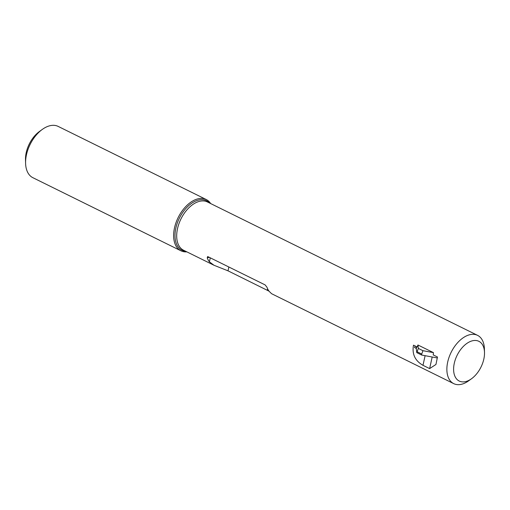 <?xml version="1.0" encoding="UTF-8"?>
<svg xmlns="http://www.w3.org/2000/svg" width="510" height="510" viewBox="0 0 510 510"><rect width="100%" height="100%" fill="white"/><g stroke="black" fill="none" stroke-linecap="round" stroke-linejoin="round"><path stroke-width="0.76" d="M417.945 344.989L433.462 352.646L433.207 354.903L437.478 357.006L435.948 364.471L429.63 368.603L422.988 365.319C415.044 360.748 411.882 354.029 413.502 345.168L417.142 346.966L417.945 344.989L418.34 348.419L422.943 350.682L433.462 352.646M418.34 348.419L416.766 352.627L416.287 348.47L414.496 347.469L415.255 346.035M422.943 350.682L421.725 354.036L417.123 351.766M437.395 356.968L437.21 357.943L421.668 355.043L421.725 354.036M421.668 355.043L416.766 352.627M269.019 291.159L228.015 270.835L214.022 265.276L209.4 261.847A26.922 16.173 -63.7 0 1 207.194 257.709L208.074 256.74L207.5 256.613M484.5 352.506A22.159 13.311 116.3 0 0 467.887 342.752A22.159 13.311 116.3 0 0 453.715 371.452A22.159 13.311 116.3 0 0 471.559 378.713A22.159 13.311 116.3 0 0 483.831 359.072A22.159 13.311 116.3 0 0 484.5 352.506L484.404 348.955A26.922 16.173 116.3 0 0 477.564 335.35A26.922 16.173 116.3 0 0 451.14 352.333A26.922 16.173 116.3 0 0 453.721 383.635L271.594 293.709L269.172 291.357A26.922 16.173 116.3 0 1 266.966 287.226L265.117 284.905L208.074 256.74M210.668 203.566A28.592 17.181 116.3 0 0 206.225 199.512A28.592 17.181 116.3 0 0 178.162 217.547A28.592 17.181 116.3 0 0 180.903 250.786A28.592 17.181 116.3 0 0 186.826 251.851M206.225 199.512L58.178 126.416A28.592 17.181 116.3 0 0 42.292 129.425A28.592 17.181 116.3 0 0 25.596 163.245A28.592 17.181 116.3 0 0 32.863 177.69L180.903 250.786M453.721 383.635A26.922 16.173 116.3 0 0 468.677 380.798L471.559 378.713M42.292 129.425L39.417 131.51A23.823 14.318 116.3 0 0 25.5 159.694L25.596 163.245M416.88 346.838L416.287 348.47M416.549 346.672L415.994 348.209M432.18 357.006L429.63 368.603M425.111 355.687L422.988 365.319M207.194 257.709L209.406 257.397M267.603 288.807L267.291 290.228M228.856 266.998L228.015 270.835M210.279 257.83L209.4 261.847M209.502 202.993A27.623 16.594 116.3 0 0 199.907 199.792A27.623 16.594 116.3 0 0 176.371 225.994A27.623 16.594 116.3 0 0 185.665 251.277M477.564 335.35L207.385 201.947A26.922 16.173 116.3 0 0 200.972 201.042A26.922 16.173 116.3 0 0 178.927 223.743A26.922 16.173 116.3 0 0 183.549 250.231L214.022 265.276M436.044 364.025L435.942 364.471"/></g></svg>
